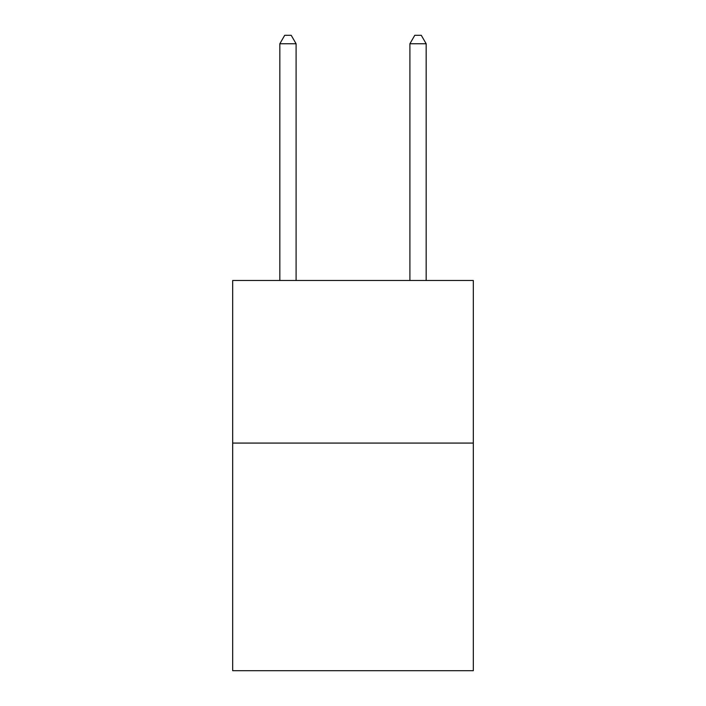<?xml version="1.0" encoding="UTF-8"?>
<svg xmlns="http://www.w3.org/2000/svg" width="706" height="706" viewBox="0 0 706 706"><rect width="100%" height="100%" fill="white"/><g stroke="black" fill="none" stroke-linecap="round" stroke-linejoin="round"><path stroke-width="1.06" d="M473.32 443.077L473.32 670.7L232.68 670.7L232.68 280.485L473.32 280.485L473.32 443.077L232.68 443.077M296.096 280.485L296.096 43.754L279.832 43.754L279.832 280.485M279.832 43.754L284.712 35.3L291.216 35.3L296.096 43.754M426.168 280.485L426.168 43.754L409.904 43.754L409.904 280.485M409.904 43.754L414.784 35.3L421.288 35.3L426.168 43.754"/></g></svg>
